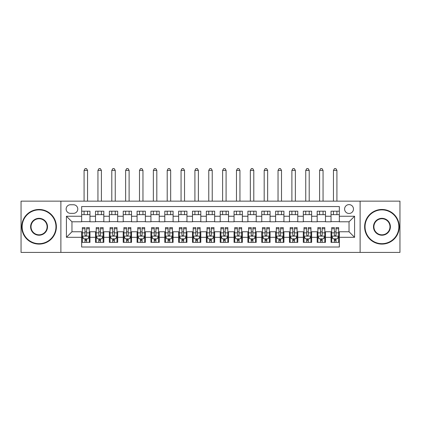 <?xml version="1.0" encoding="UTF-8"?>
<svg xmlns="http://www.w3.org/2000/svg" width="421" height="421" viewBox="0 0 421 421"><rect width="100%" height="100%" fill="white"/><g stroke="black" fill="none" stroke-linecap="round" stroke-linejoin="round"><path stroke-width="0.63" d="M349.035 204.611A4.431 4.431 0 0 0 344.604 209.048A4.431 4.431 0 0 0 349.035 213.479A4.431 4.431 0 0 0 353.472 209.048A4.431 4.431 0 0 0 349.035 204.611M360.118 252.405L399.95 252.405L399.95 201.149L360.118 201.149L360.118 252.405L60.882 252.405L60.882 201.149L21.05 201.149L21.05 252.405L60.882 252.405M339.342 211.195L331.027 211.195L331.027 216.252L325.486 216.252L325.486 221.793L331.027 221.793L331.027 216.252M325.486 216.252L325.486 211.195L317.176 211.195L317.176 216.252L311.635 216.252L311.635 221.793L317.176 221.793L317.176 216.252M311.635 216.252L311.635 211.195L303.32 211.195L303.32 216.252L297.779 216.252L297.779 221.793L303.32 221.793L303.32 216.252M297.779 216.252L297.779 211.195L289.464 211.195L289.464 216.252L283.922 216.252L283.922 221.793L289.464 221.793L289.464 216.252M283.922 216.252L283.922 211.195L275.613 211.195L275.613 216.252L270.072 216.252L270.072 221.793L275.613 221.793L275.613 216.252M270.072 216.252L270.072 211.195L261.757 211.195L261.757 216.252L256.215 216.252L256.215 221.793L261.757 221.793L261.757 216.252M256.215 216.252L256.215 211.195L247.906 211.195L247.906 216.252L242.364 216.252L242.364 221.793L247.906 221.793L247.906 216.252M242.364 216.252L242.364 211.195L234.05 211.195L234.05 216.252L228.508 216.252L228.508 221.793L234.05 221.793L234.05 216.252M228.508 216.252L228.508 211.195L220.199 211.195L220.199 216.252L214.657 216.252L214.657 221.793L220.199 221.793L220.199 216.252M214.657 216.252L214.657 211.195L206.343 211.195L206.343 216.252L200.801 216.252L200.801 221.793L206.343 221.793L206.343 216.252M200.801 216.252L200.801 211.195L192.492 211.195L192.492 216.252L186.95 216.252L186.95 221.793L192.492 221.793L192.492 216.252M186.95 216.252L186.95 211.195L178.636 211.195L178.636 216.252L173.094 216.252L173.094 221.793L178.636 221.793L178.636 216.252M173.094 216.252L173.094 211.195L164.785 211.195L164.785 216.252L159.243 216.252L159.243 221.793L164.785 221.793L164.785 216.252M159.243 216.252L159.243 211.195L150.929 211.195L150.929 216.252L145.387 216.252L145.387 221.793L150.929 221.793L150.929 216.252M145.387 216.252L145.387 211.195L137.078 211.195L137.078 216.252L131.536 216.252L131.536 221.793L137.078 221.793L137.078 216.252M131.536 216.252L131.536 211.195L123.221 211.195L123.221 216.252L117.68 216.252L117.68 221.793L123.221 221.793L123.221 216.252M117.68 216.252L117.68 211.195L109.365 211.195L109.365 216.252L103.824 216.252L103.824 221.793L109.365 221.793L109.365 216.252M103.824 216.252L103.824 211.195L95.514 211.195L95.514 221.793L89.973 221.793L89.973 211.195L81.658 211.195M81.658 242.364L89.973 242.364L89.973 231.766L95.514 231.766L95.514 242.364L103.824 242.364L103.824 231.766L109.365 231.766L109.365 237.307L103.824 237.307M109.365 237.307L109.365 242.364L117.68 242.364L117.68 231.766L123.221 231.766L123.221 237.307L117.68 237.307M123.221 237.307L123.221 242.364L131.536 242.364L131.536 231.766L137.078 231.766L137.078 237.307L131.536 237.307M137.078 237.307L137.078 242.364L145.387 242.364L145.387 231.766L150.929 231.766L150.929 237.307L145.387 237.307M150.929 237.307L150.929 242.364L159.243 242.364L159.243 231.766L164.785 231.766L164.785 237.307L159.243 237.307M164.785 237.307L164.785 242.364L173.094 242.364L173.094 231.766L178.636 231.766L178.636 237.307L173.094 237.307M178.636 237.307L178.636 242.364L186.95 242.364L186.95 231.766L192.492 231.766L192.492 237.307L186.95 237.307M192.492 237.307L192.492 242.364L200.801 242.364L200.801 231.766L206.343 231.766L206.343 237.307L200.801 237.307M206.343 237.307L206.343 242.364L214.657 242.364L214.657 231.766L220.199 231.766L220.199 237.307L214.657 237.307M220.199 237.307L220.199 242.364L228.508 242.364L228.508 231.766L234.05 231.766L234.05 237.307L228.508 237.307M234.05 237.307L234.05 242.364L242.364 242.364L242.364 231.766L247.906 231.766L247.906 237.307L242.364 237.307M247.906 237.307L247.906 242.364L256.215 242.364L256.215 231.766L261.757 231.766L261.757 237.307L256.215 237.307M261.757 237.307L261.757 242.364L270.072 242.364L270.072 231.766L275.613 231.766L275.613 237.307L270.072 237.307M275.613 237.307L275.613 242.364L283.922 242.364L283.922 231.766L289.464 231.766L289.464 237.307L283.922 237.307M289.464 237.307L289.464 242.364L297.779 242.364L297.779 231.766L303.32 231.766L303.32 237.307L297.779 237.307M303.32 237.307L303.32 242.364L311.635 242.364L311.635 231.766L317.176 231.766L317.176 237.307L311.635 237.307M317.176 237.307L317.176 242.364L325.486 242.364L325.486 231.766L331.027 231.766L331.027 237.307L325.486 237.307M70.439 213.342L73.486 213.342A4.294 4.294 0 0 0 77.78 209.048A4.294 4.294 0 0 0 73.486 204.748L70.439 204.748A4.294 4.294 0 0 0 66.144 209.048A4.294 4.294 0 0 0 70.439 213.342M360.118 201.149L60.882 201.149M339.342 216.252L339.342 206.553L81.658 206.553L81.658 221.793L71.965 221.793L71.965 231.766L81.658 231.766L81.658 247.006L339.342 247.006L339.342 231.766L349.035 231.766L349.035 221.793L339.342 221.793L339.342 216.252L354.577 216.252L354.577 237.307L339.342 237.307M81.658 237.307L66.423 237.307L66.423 216.252L81.658 216.252M331.027 237.307L331.027 242.364L339.342 242.364M81.658 214.657L89.973 214.657M81.658 221.651L89.973 221.651M81.658 231.903L82.353 231.903M84.984 231.903L86.647 231.903M89.278 231.903L89.973 231.903M81.658 238.902L82.353 238.902M84.984 238.902L86.647 238.902M89.278 238.902L89.973 238.902M95.514 221.651L103.824 221.651M95.514 214.657L103.824 214.657M95.514 231.903L96.209 231.903M98.84 231.903L100.503 231.903M103.134 231.903L103.824 231.903M95.514 238.902L96.209 238.902M98.84 238.902L100.503 238.902M103.134 238.902L103.824 238.902M109.365 231.903L110.06 231.903M112.691 231.903L114.354 231.903M116.985 231.903L117.68 231.903M109.365 238.902L110.06 238.902M112.691 238.902L114.354 238.902M116.985 238.902L117.68 238.902M109.365 214.657L117.68 214.657M109.365 221.651L117.68 221.651M123.221 231.903L123.916 231.903M126.547 231.903L128.21 231.903M130.842 231.903L131.536 231.903M123.221 238.902L123.916 238.902M126.547 238.902L128.21 238.902M130.842 238.902L131.536 238.902M123.221 214.657L131.536 214.657M123.221 221.651L131.536 221.651M137.078 231.903L137.767 231.903M140.398 231.903L142.061 231.903M144.692 231.903L145.387 231.903M137.078 238.902L137.767 238.902M140.398 238.902L142.061 238.902M144.692 238.902L145.387 238.902M137.078 214.657L145.387 214.657M137.078 221.651L145.387 221.651M150.929 231.903L151.623 231.903M154.254 231.903L155.917 231.903M158.549 231.903L159.243 231.903M150.929 238.902L151.623 238.902M154.254 238.902L155.917 238.902M158.549 238.902L159.243 238.902M150.929 214.657L159.243 214.657M150.929 221.651L159.243 221.651M164.785 231.903L165.474 231.903M168.105 231.903L169.768 231.903M172.405 231.903L173.094 231.903M164.785 238.902L165.474 238.902M168.105 238.902L169.768 238.902M172.405 238.902L173.094 238.902M164.785 214.657L173.094 214.657M164.785 221.651L173.094 221.651M178.636 231.903L179.33 231.903M181.961 231.903L183.624 231.903M186.256 231.903L186.95 231.903M178.636 238.902L179.33 238.902M181.961 238.902L183.624 238.902M186.256 238.902L186.95 238.902M178.636 214.657L186.95 214.657M178.636 221.651L186.95 221.651M192.492 231.903L193.181 231.903M195.818 231.903L197.475 231.903M200.112 231.903L200.801 231.903M192.492 238.902L193.181 238.902M195.818 238.902L197.475 238.902M200.112 238.902L200.801 238.902M192.492 214.657L200.801 214.657M192.492 221.651L200.801 221.651M206.343 231.903L207.037 231.903M209.669 231.903L211.331 231.903M213.963 231.903L214.657 231.903M206.343 238.902L207.037 238.902M209.669 238.902L211.331 238.902M213.963 238.902L214.657 238.902M206.343 214.657L214.657 214.657M206.343 221.651L214.657 221.651M220.199 231.903L220.888 231.903M223.525 231.903L225.182 231.903M227.819 231.903L228.508 231.903M220.199 238.902L220.888 238.902M223.525 238.902L225.182 238.902M227.819 238.902L228.508 238.902M220.199 214.657L228.508 214.657M220.199 221.651L228.508 221.651M234.05 231.903L234.744 231.903M237.376 231.903L239.039 231.903M241.67 231.903L242.364 231.903M234.05 238.902L234.744 238.902M237.376 238.902L239.039 238.902M241.67 238.902L242.364 238.902M234.05 214.657L242.364 214.657M234.05 221.651L242.364 221.651M247.906 231.903L248.595 231.903M251.232 231.903L252.895 231.903M255.526 231.903L256.215 231.903M247.906 238.902L248.595 238.902M251.232 238.902L252.895 238.902M255.526 238.902L256.215 238.902M247.906 214.657L256.215 214.657M247.906 221.651L256.215 221.651M261.757 231.903L262.451 231.903M265.083 231.903L266.746 231.903M269.377 231.903L270.072 231.903M261.757 238.902L262.451 238.902M265.083 238.902L266.746 238.902M269.377 238.902L270.072 238.902M261.757 214.657L270.072 214.657M261.757 221.651L270.072 221.651M275.613 231.903L276.308 231.903M278.939 231.903L280.602 231.903M283.233 231.903L283.922 231.903M275.613 238.902L276.308 238.902M278.939 238.902L280.602 238.902M283.233 238.902L283.922 238.902M275.613 214.657L283.922 214.657M275.613 221.651L283.922 221.651M289.464 231.903L290.158 231.903M292.79 231.903L294.453 231.903M297.084 231.903L297.779 231.903M289.464 238.902L290.158 238.902M292.79 238.902L294.453 238.902M297.084 238.902L297.779 238.902M289.464 214.657L297.779 214.657M289.464 221.651L297.779 221.651M303.32 231.903L304.015 231.903M306.646 231.903L308.309 231.903M310.94 231.903L311.635 231.903M303.32 238.902L304.015 238.902M306.646 238.902L308.309 238.902M310.94 238.902L311.635 238.902M303.32 214.657L311.635 214.657M303.32 221.651L311.635 221.651M317.176 231.903L317.866 231.903M320.497 231.903L322.16 231.903M324.791 231.903L325.486 231.903M317.176 238.902L317.866 238.902M320.497 238.902L322.16 238.902M324.791 238.902L325.486 238.902M317.176 214.657L325.486 214.657M317.176 221.651L325.486 221.651M331.027 231.903L331.722 231.903M334.353 231.903L336.016 231.903M338.647 231.903L339.342 231.903M331.027 238.902L331.722 238.902M334.353 238.902L336.016 238.902M338.647 238.902L339.342 238.902M331.027 214.657L339.342 214.657M331.027 221.651L339.342 221.651M71.965 221.793L66.423 216.252M71.965 231.766L66.423 237.307M354.577 216.252L349.035 221.793M354.577 237.307L349.035 231.766M84.984 240.565L86.647 240.565M82.353 228.74L84.984 228.74L84.984 227.608L82.353 227.608L82.353 236.06L83.737 238.833L87.894 238.833L89.278 236.06L89.278 227.608L86.647 227.608L86.647 228.74L89.278 228.74M89.278 236.06L89.278 242.364M82.353 236.06L82.353 242.364M86.647 238.833L86.647 242.364M84.984 242.364L84.984 238.833M84.984 228.74L84.984 235.023C85.537 236.086 86.094 236.086 86.647 235.023L86.647 228.74M87.547 214.657L87.547 211.195M87.547 201.149L87.547 170.394L84.084 170.394L84.084 201.149M84.084 214.657L84.084 211.195M84.084 170.394L85.126 168.595L86.51 168.595L87.547 170.394M39.058 209.879A16.903 16.903 0 0 0 22.16 226.777A16.903 16.903 0 0 0 39.058 243.68A16.903 16.903 0 0 0 55.961 226.777A16.903 16.903 0 0 0 39.058 209.879M39.058 244.096A17.319 17.319 0 0 1 21.745 226.777A17.319 17.319 0 0 1 39.058 209.463A17.319 17.319 0 0 1 56.377 226.777A17.319 17.319 0 0 1 39.058 244.096M39.058 218.325A8.452 8.452 0 0 1 47.51 226.777A8.452 8.452 0 0 1 39.058 235.228A8.452 8.452 0 0 1 30.607 226.777A8.452 8.452 0 0 1 39.058 218.325M39.058 234.813A8.036 8.036 0 0 0 47.094 226.777A8.036 8.036 0 0 0 39.058 218.741A8.036 8.036 0 0 0 31.022 226.777A8.036 8.036 0 0 0 39.058 234.813M381.942 209.879A16.903 16.903 0 0 0 365.039 226.777A16.903 16.903 0 0 0 381.942 243.68A16.903 16.903 0 0 0 398.84 226.777A16.903 16.903 0 0 0 381.942 209.879M381.942 244.096A17.319 17.319 0 0 1 364.623 226.777A17.319 17.319 0 0 1 381.942 209.463A17.319 17.319 0 0 1 399.255 226.777A17.319 17.319 0 0 1 381.942 244.096M381.942 218.325A8.452 8.452 0 0 1 390.393 226.777A8.452 8.452 0 0 1 381.942 235.228A8.452 8.452 0 0 1 373.49 226.777A8.452 8.452 0 0 1 381.942 218.325M381.942 234.813A8.036 8.036 0 0 0 389.978 226.777A8.036 8.036 0 0 0 381.942 218.741A8.036 8.036 0 0 0 373.906 226.777A8.036 8.036 0 0 0 381.942 234.813M98.84 240.565L100.503 240.565M96.209 228.74L98.84 228.74L98.84 227.608L96.209 227.608L96.209 236.06L97.593 238.833L101.75 238.833L103.134 236.06L103.134 227.608L100.503 227.608L100.503 228.74L103.134 228.74M103.134 236.06L103.134 242.364M96.209 236.06L96.209 242.364M100.503 238.833L100.503 242.364M98.84 242.364L98.84 238.833M98.84 228.74L98.84 235.023C99.393 236.086 99.945 236.086 100.503 235.023L100.503 228.74M101.403 214.657L101.403 211.195M101.403 201.149L101.403 170.394L97.94 170.394L97.94 201.149M97.94 214.657L97.94 211.195M97.94 170.394L98.977 168.595L100.361 168.595L101.403 170.394M112.691 240.565L114.354 240.565M110.06 228.74L112.691 228.74L112.691 227.608L110.06 227.608L110.06 236.06L111.444 238.833L115.601 238.833L116.985 236.06L116.985 227.608L114.354 227.608L114.354 228.74L116.985 228.74M116.985 236.06L116.985 242.364M110.06 236.06L110.06 242.364M114.354 238.833L114.354 242.364M112.691 242.364L112.691 238.833M112.691 228.74L112.691 235.023C113.244 236.086 113.802 236.086 114.354 235.023L114.354 228.74M115.254 214.657L115.254 211.195M115.254 201.149L115.254 170.394L111.791 170.394L111.791 201.149M111.791 214.657L111.791 211.195M111.791 170.394L112.833 168.595L114.217 168.595L115.254 170.394M126.547 240.565L128.21 240.565M123.916 228.74L126.547 228.74L126.547 227.608L123.916 227.608L123.916 236.06L125.3 238.833L129.458 238.833L130.842 236.06L130.842 227.608L128.21 227.608L128.21 228.74L130.842 228.74M130.842 236.06L130.842 242.364M123.916 236.06L123.916 242.364M128.21 238.833L128.21 242.364M126.547 242.364L126.547 238.833M126.547 228.74L126.547 235.023C127.1 236.086 127.652 236.086 128.21 235.023L128.21 228.74M129.11 214.657L129.11 211.195M129.11 201.149L129.11 170.394L125.647 170.394L125.647 201.149M125.647 214.657L125.647 211.195M125.647 170.394L126.684 168.595L128.068 168.595L129.11 170.394M140.398 240.565L142.061 240.565M137.767 228.74L140.398 228.74L140.398 227.608L137.767 227.608L137.767 236.06L139.151 238.833L143.308 238.833L144.692 236.06L144.692 227.608L142.061 227.608L142.061 228.74L144.692 228.74M144.692 236.06L144.692 242.364M137.767 236.06L137.767 242.364M142.061 238.833L142.061 242.364M140.398 242.364L140.398 238.833M140.398 228.74L140.398 235.023C140.956 236.086 141.509 236.086 142.061 235.023L142.061 228.74M142.961 214.657L142.961 211.195M142.961 201.149L142.961 170.394L139.498 170.394L139.498 201.149M139.498 214.657L139.498 211.195M139.498 170.394L140.54 168.595L141.924 168.595L142.961 170.394M154.254 240.565L155.917 240.565M151.623 228.74L154.254 228.74L154.254 227.608L151.623 227.608L151.623 236.06L153.007 238.833L157.165 238.833L158.549 236.06L158.549 227.608L155.917 227.608L155.917 228.74L158.549 228.74M158.549 236.06L158.549 242.364M151.623 236.06L151.623 242.364M155.917 238.833L155.917 242.364M154.254 242.364L154.254 238.833M154.254 228.74L154.254 235.023C154.807 236.086 155.36 236.086 155.917 235.023L155.917 228.74M156.817 214.657L156.817 211.195M156.817 201.149L156.817 170.394L153.355 170.394L153.355 201.149M153.355 214.657L153.355 211.195M153.355 170.394L154.391 168.595L155.775 168.595L156.817 170.394M168.105 240.565L169.768 240.565M165.474 228.74L168.105 228.74L168.105 227.608L165.474 227.608L165.474 236.06L166.858 238.833L171.015 238.833L172.405 236.06L172.405 227.608L169.768 227.608L169.768 228.74L172.405 228.74M172.405 236.06L172.405 242.364M165.474 236.06L165.474 242.364M169.768 238.833L169.768 242.364M168.105 242.364L168.105 238.833M168.105 228.74L168.105 235.023C168.663 236.086 169.216 236.086 169.768 235.023L169.768 228.74M170.668 214.657L170.668 211.195M170.668 201.149L170.668 170.394L167.205 170.394L167.205 201.149M167.205 214.657L167.205 211.195M167.205 170.394L168.247 168.595L169.631 168.595L170.668 170.394M181.961 240.565L183.624 240.565M179.33 228.74L181.961 228.74L181.961 227.608L179.33 227.608L179.33 236.06L180.714 238.833L184.872 238.833L186.256 236.06L186.256 227.608L183.624 227.608L183.624 228.74L186.256 228.74M186.256 236.06L186.256 242.364M179.33 236.06L179.33 242.364M183.624 238.833L183.624 242.364M181.961 242.364L181.961 238.833M181.961 228.74L181.961 235.023C182.514 236.086 183.067 236.086 183.624 235.023L183.624 228.74M184.524 214.657L184.524 211.195M184.524 201.149L184.524 170.394L181.062 170.394L181.062 201.149M181.062 214.657L181.062 211.195M181.062 170.394L182.098 168.595L183.488 168.595L184.524 170.394M195.818 240.565L197.475 240.565M193.181 228.74L195.818 228.74L195.818 227.608L193.181 227.608L193.181 236.06L194.57 238.833L198.723 238.833L200.112 236.06L200.112 227.608L197.475 227.608L197.475 228.74L200.112 228.74M200.112 236.06L200.112 242.364M193.181 236.06L193.181 242.364M197.475 238.833L197.475 242.364M195.818 242.364L195.818 238.833M195.818 228.74L195.818 235.023C196.37 236.086 196.923 236.086 197.475 235.023L197.475 228.74M198.38 214.657L198.38 211.195M198.38 201.149L198.38 170.394L194.912 170.394L194.912 201.149M194.912 214.657L194.912 211.195M194.912 170.394L195.954 168.595L197.338 168.595L198.38 170.394M209.669 240.565L211.331 240.565M207.037 228.74L209.669 228.74L209.669 227.608L207.037 227.608L207.037 236.06L208.421 238.833L212.579 238.833L213.963 236.06L213.963 227.608L211.331 227.608L211.331 228.74L213.963 228.74M213.963 236.06L213.963 242.364M207.037 236.06L207.037 242.364M211.331 238.833L211.331 242.364M209.669 242.364L209.669 238.833M209.669 228.74L209.669 235.023C210.221 236.086 210.779 236.086 211.331 235.023L211.331 228.74M212.231 214.657L212.231 211.195M212.231 201.149L212.231 170.394L208.769 170.394L208.769 201.149M208.769 214.657L208.769 211.195M208.769 170.394L209.805 168.595L211.195 168.595L212.231 170.394M223.525 240.565L225.182 240.565M220.888 228.74L223.525 228.74L223.525 227.608L220.888 227.608L220.888 236.06L222.277 238.833L226.43 238.833L227.819 236.06L227.819 227.608L225.182 227.608L225.182 228.74L227.819 228.74M227.819 236.06L227.819 242.364M220.888 236.06L220.888 242.364M225.182 238.833L225.182 242.364M223.525 242.364L223.525 238.833M223.525 228.74L223.525 235.023C224.077 236.086 224.63 236.086 225.182 235.023L225.182 228.74M226.088 214.657L226.088 211.195M226.088 201.149L226.088 170.394L222.62 170.394L222.62 201.149M222.62 214.657L222.62 211.195M222.62 170.394L223.662 168.595L225.046 168.595L226.088 170.394M237.376 240.565L239.039 240.565M234.744 228.74L237.376 228.74L237.376 227.608L234.744 227.608L234.744 236.06L236.128 238.833L240.286 238.833L241.67 236.06L241.67 227.608L239.039 227.608L239.039 228.74L241.67 228.74M241.67 236.06L241.67 242.364M234.744 236.06L234.744 242.364M239.039 238.833L239.039 242.364M237.376 242.364L237.376 238.833M237.376 228.74L237.376 235.023C237.928 236.086 238.486 236.086 239.039 235.023L239.039 228.74M239.938 214.657L239.938 211.195M239.938 201.149L239.938 170.394L236.476 170.394L236.476 201.149M236.476 214.657L236.476 211.195M236.476 170.394L237.512 168.595L238.902 168.595L239.938 170.394M251.232 240.565L252.895 240.565M248.595 228.74L251.232 228.74L251.232 227.608L248.595 227.608L248.595 236.06L249.985 238.833L254.142 238.833L255.526 236.06L255.526 227.608L252.895 227.608L252.895 228.74L255.526 228.74M255.526 236.06L255.526 242.364M248.595 236.06L248.595 242.364M252.895 238.833L252.895 242.364M251.232 242.364L251.232 238.833M251.232 228.74L251.232 235.023C251.784 236.086 252.337 236.086 252.895 235.023L252.895 228.74M253.795 214.657L253.795 211.195M253.795 201.149L253.795 170.394L250.332 170.394L250.332 201.149M250.332 214.657L250.332 211.195M250.332 170.394L251.369 168.595L252.753 168.595L253.795 170.394M265.083 240.565L266.746 240.565M262.451 228.74L265.083 228.74L265.083 227.608L262.451 227.608L262.451 236.06L263.835 238.833L267.993 238.833L269.377 236.06L269.377 227.608L266.746 227.608L266.746 228.74L269.377 228.74M269.377 236.06L269.377 242.364M262.451 236.06L262.451 242.364M266.746 238.833L266.746 242.364M265.083 242.364L265.083 238.833M265.083 228.74L265.083 235.023C265.635 236.086 266.193 236.086 266.746 235.023L266.746 228.74M267.645 214.657L267.645 211.195M267.645 201.149L267.645 170.394L264.183 170.394L264.183 201.149M264.183 214.657L264.183 211.195M264.183 170.394L265.225 168.595L266.609 168.595L267.645 170.394M278.939 240.565L280.602 240.565M276.308 228.74L278.939 228.74L278.939 227.608L276.308 227.608L276.308 236.06L277.692 238.833L281.849 238.833L283.233 236.06L283.233 227.608L280.602 227.608L280.602 228.74L283.233 228.74M283.233 236.06L283.233 242.364M276.308 236.06L276.308 242.364M280.602 238.833L280.602 242.364M278.939 242.364L278.939 238.833M278.939 228.74L278.939 235.023C279.491 236.086 280.044 236.086 280.602 235.023L280.602 228.74M281.502 214.657L281.502 211.195M281.502 201.149L281.502 170.394L278.039 170.394L278.039 201.149M278.039 214.657L278.039 211.195M278.039 170.394L279.076 168.595L280.46 168.595L281.502 170.394M292.79 240.565L294.453 240.565M290.158 228.74L292.79 228.74L292.79 227.608L290.158 227.608L290.158 236.06L291.543 238.833L295.7 238.833L297.084 236.06L297.084 227.608L294.453 227.608L294.453 228.74L297.084 228.74M297.084 236.06L297.084 242.364M290.158 236.06L290.158 242.364M294.453 238.833L294.453 242.364M292.79 242.364L292.79 238.833M292.79 228.74L292.79 235.023C293.342 236.086 293.9 236.086 294.453 235.023L294.453 228.74M295.353 214.657L295.353 211.195M295.353 201.149L295.353 170.394L291.89 170.394L291.89 201.149M291.89 214.657L291.89 211.195M291.89 170.394L292.932 168.595L294.316 168.595L295.353 170.394M306.646 240.565L308.309 240.565M304.015 228.74L306.646 228.74L306.646 227.608L304.015 227.608L304.015 236.06L305.399 238.833L309.556 238.833L310.94 236.06L310.94 227.608L308.309 227.608L308.309 228.74L310.94 228.74M310.94 236.06L310.94 242.364M304.015 236.06L304.015 242.364M308.309 238.833L308.309 242.364M306.646 242.364L306.646 238.833M306.646 228.74L306.646 235.023C307.198 236.086 307.751 236.086 308.309 235.023L308.309 228.74M309.209 214.657L309.209 211.195M309.209 201.149L309.209 170.394L305.746 170.394L305.746 201.149M305.746 214.657L305.746 211.195M305.746 170.394L306.783 168.595L308.167 168.595L309.209 170.394M320.497 240.565L322.16 240.565M317.866 228.74L320.497 228.74L320.497 227.608L317.866 227.608L317.866 236.06L319.25 238.833L323.407 238.833L324.791 236.06L324.791 227.608L322.16 227.608L322.16 228.74L324.791 228.74M324.791 236.06L324.791 242.364M317.866 236.06L317.866 242.364M322.16 238.833L322.16 242.364M320.497 242.364L320.497 238.833M320.497 228.74L320.497 235.023C321.055 236.086 321.607 236.086 322.16 235.023L322.16 228.74M323.06 214.657L323.06 211.195M323.06 201.149L323.06 170.394L319.597 170.394L319.597 201.149M319.597 214.657L319.597 211.195M319.597 170.394L320.639 168.595L322.023 168.595L323.06 170.394M334.353 240.565L336.016 240.565M331.722 228.74L334.353 228.74L334.353 227.608L331.722 227.608L331.722 236.06L333.106 238.833L337.263 238.833L338.647 236.06L338.647 227.608L336.016 227.608L336.016 228.74L338.647 228.74M338.647 236.06L338.647 242.364M331.722 236.06L331.722 242.364M336.016 238.833L336.016 242.364M334.353 242.364L334.353 238.833M334.353 228.74L334.353 235.023C334.905 236.086 335.458 236.086 336.016 235.023L336.016 228.74M336.916 214.657L336.916 211.195M336.916 201.149L336.916 170.394L333.453 170.394L333.453 201.149M333.453 214.657L333.453 211.195M333.453 170.394L334.49 168.595L335.874 168.595L336.916 170.394M95.514 237.307L89.973 237.307M95.514 216.252L89.973 216.252M82.39 236.128L89.247 236.128M89.278 238.07L88.273 238.07M83.358 238.07L82.353 238.07M86.647 232.85L89.278 232.85M82.353 232.85L84.984 232.85M84.984 239.681L86.647 239.681M96.241 236.128L103.098 236.128M103.134 238.07L102.129 238.07M97.209 238.07L96.209 238.07M100.503 232.85L103.134 232.85M96.209 232.85L98.84 232.85M98.84 239.681L100.503 239.681M110.097 236.128L116.954 236.128M116.985 238.07L115.986 238.07M111.065 238.07L110.06 238.07M114.354 232.85L116.985 232.85M110.06 232.85L112.691 232.85M112.691 239.681L114.354 239.681M123.948 236.128L130.805 236.128M130.842 238.07L129.836 238.07M124.916 238.07L123.916 238.07M128.21 232.85L130.842 232.85M123.916 232.85L126.547 232.85M126.547 239.681L128.21 239.681M137.804 236.128L144.661 236.128M144.692 238.07L143.693 238.07M138.772 238.07L137.767 238.07M142.061 232.85L144.692 232.85M137.767 232.85L140.398 232.85M140.398 239.681L142.061 239.681M151.655 236.128L158.512 236.128M158.549 238.07L157.543 238.07M152.628 238.07L151.623 238.07M155.917 232.85L158.549 232.85M151.623 232.85L154.254 232.85M154.254 239.681L155.917 239.681M165.511 236.128L172.368 236.128M172.405 238.07L171.4 238.07M166.479 238.07L165.474 238.07M169.768 232.85L172.405 232.85M165.474 232.85L168.105 232.85M168.105 239.681L169.768 239.681M179.362 236.128L186.219 236.128M186.256 238.07L185.251 238.07M180.335 238.07L179.33 238.07M183.624 232.85L186.256 232.85M179.33 232.85L181.961 232.85M181.961 239.681L183.624 239.681M193.218 236.128L200.075 236.128M200.112 238.07L199.107 238.07M194.186 238.07L193.181 238.07M197.475 232.85L200.112 232.85M193.181 232.85L195.818 232.85M195.818 239.681L197.475 239.681M207.069 236.128L213.931 236.128M213.963 238.07L212.958 238.07M208.042 238.07L207.037 238.07M211.331 232.85L213.963 232.85M207.037 232.85L209.669 232.85M209.669 239.681L211.331 239.681M220.925 236.128L227.782 236.128M227.819 238.07L226.814 238.07M221.893 238.07L220.888 238.07M225.182 232.85L227.819 232.85M220.888 232.85L223.525 232.85M223.525 239.681L225.182 239.681M234.781 236.128L241.638 236.128M241.67 238.07L240.665 238.07M235.749 238.07L234.744 238.07M239.039 232.85L241.67 232.85M234.744 232.85L237.376 232.85M237.376 239.681L239.039 239.681M248.632 236.128L255.489 236.128M255.526 238.07L254.521 238.07M249.6 238.07L248.595 238.07M252.895 232.85L255.526 232.85M248.595 232.85L251.232 232.85M251.232 239.681L252.895 239.681M262.488 236.128L269.345 236.128M269.377 238.07L268.372 238.07M263.457 238.07L262.451 238.07M266.746 232.85L269.377 232.85M262.451 232.85L265.083 232.85M265.083 239.681L266.746 239.681M276.339 236.128L283.196 236.128M283.233 238.07L282.228 238.07M277.307 238.07L276.308 238.07M280.602 232.85L283.233 232.85M276.308 232.85L278.939 232.85M278.939 239.681L280.602 239.681M290.195 236.128L297.052 236.128M297.084 238.07L296.084 238.07M291.164 238.07L290.158 238.07M294.453 232.85L297.084 232.85M290.158 232.85L292.79 232.85M292.79 239.681L294.453 239.681M304.046 236.128L310.903 236.128M310.94 238.07L309.935 238.07M305.014 238.07L304.015 238.07M308.309 232.85L310.94 232.85M304.015 232.85L306.646 232.85M306.646 239.681L308.309 239.681M317.902 236.128L324.759 236.128M324.791 238.07L323.791 238.07M318.871 238.07L317.866 238.07M322.16 232.85L324.791 232.85M317.866 232.85L320.497 232.85M320.497 239.681L322.16 239.681M331.753 236.128L338.61 236.128M338.647 238.07L337.642 238.07M332.727 238.07L331.722 238.07M336.016 232.85L338.647 232.85M331.722 232.85L334.353 232.85M334.353 239.681L336.016 239.681"/></g></svg>
